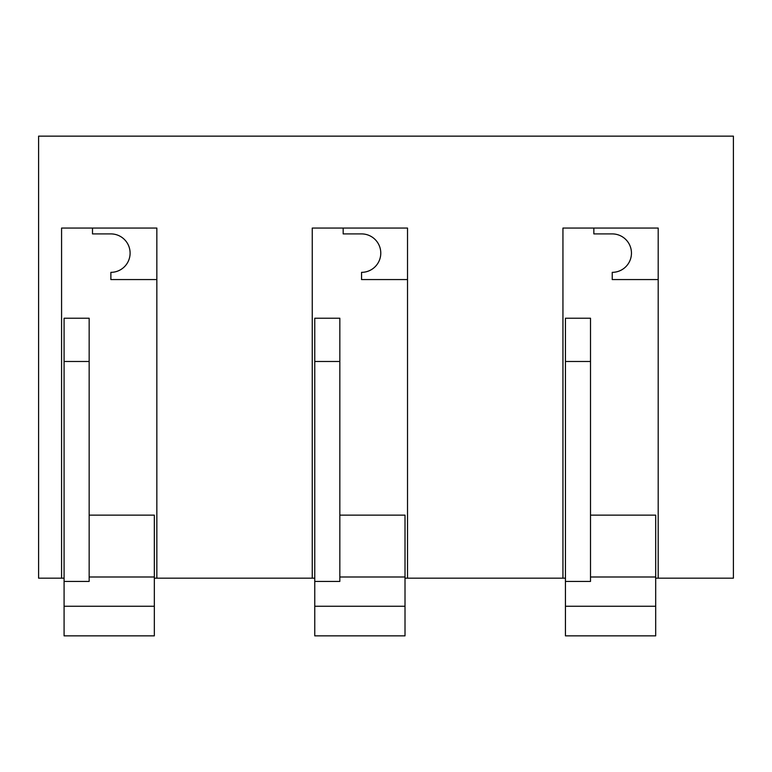 <?xml version="1.0" encoding="UTF-8"?>
<svg xmlns="http://www.w3.org/2000/svg" width="772" height="772" viewBox="0 0 772 772"><rect width="100%" height="100%" fill="white"/><g stroke="black" fill="none" stroke-linecap="round" stroke-linejoin="round"><path stroke-width="1.16" d="M655.689 578.17L733.4 578.17L733.4 136.142L38.6 136.142L38.6 578.17L64.086 578.17M658.198 578.17L658.198 228.058L562.942 228.058L562.942 578.17L565.442 578.17M405.01 578.17L407.519 578.17L407.519 228.058L312.255 228.058L312.255 578.17L314.764 578.17M154.332 578.17L156.841 578.17L156.841 228.058L61.577 228.058L61.577 578.17M593.851 228.058L593.851 233.906L612.235 233.906A19.223 19.223 0 0 1 631.457 253.12A19.223 19.223 0 0 1 612.235 272.342L612.235 279.57L658.198 279.57M343.173 228.058L343.173 233.906L361.557 233.906A19.223 19.223 0 0 1 380.779 253.12A19.223 19.223 0 0 1 361.557 272.342L361.557 279.57L407.519 279.57M92.495 228.058L92.495 233.906L110.879 233.906A19.223 19.223 0 0 1 130.101 253.12A19.223 19.223 0 0 1 110.879 272.342L110.879 279.57L156.841 279.57M156.841 578.17L312.255 578.17M407.519 578.17L562.942 578.17M64.086 581.422L64.086 318.228L89.156 318.228L89.156 581.422L64.086 581.422L64.086 635.858L154.332 635.858L154.332 515.136L89.156 515.136M64.086 361.479L89.156 361.479M64.086 606.252L154.332 606.252M89.156 576.993L154.332 576.993M314.764 581.422L314.764 318.228L339.834 318.228L339.834 581.422L314.764 581.422L314.764 635.858L405.01 635.858L405.01 515.136L339.834 515.136M314.764 361.479L339.834 361.479M314.764 606.252L405.01 606.252M339.834 576.993L405.01 576.993M565.442 581.422L565.442 318.228L590.512 318.228L590.512 581.422L565.442 581.422L565.442 635.858L655.689 635.858L655.689 515.136L590.512 515.136M565.442 361.479L590.512 361.479M565.442 606.252L655.689 606.252M590.512 576.993L655.689 576.993"/></g></svg>
